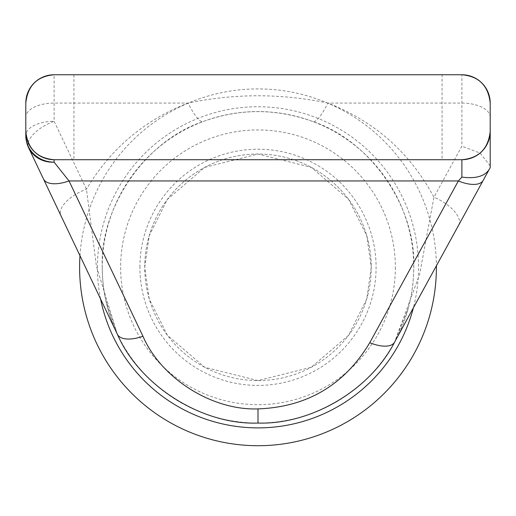 <?xml version="1.0" encoding="UTF-8"?>
<svg xmlns="http://www.w3.org/2000/svg" width="516" height="516" viewBox="0 0 516 516"><rect width="100%" height="100%" fill="white"/><g stroke="black" fill="none" stroke-linecap="round" stroke-linejoin="round"><path stroke-width="0.39" stroke-dasharray="2.58 1.94" d="M144.732 267.314L149.259 235.599L167.384 199.357L204.697 167.371L258 154.045L311.303 167.371L348.616 199.357L366.741 235.599L371.268 267.314A113.268 113.268 0 0 1 258 380.582A113.268 113.268 0 0 1 144.732 267.314A113.268 113.268 0 0 1 258 154.045A113.268 113.268 0 0 1 371.268 267.314L366.741 299.028L348.616 335.277L311.303 367.257L258 380.582L204.697 367.257L167.384 335.277L149.259 299.028L144.732 267.314A113.268 113.268 0 0 1 258 154.045A113.268 113.268 0 0 1 371.268 267.314M28.187 142.771A28.316 13.087 -25.5 0 0 28.548 147.641L117.371 334.252C107.367 313.064 102.329 290.747 102.258 267.314A155.742 155.742 0 0 1 258 111.572A155.742 155.742 0 0 1 413.742 267.314C413.626 293.862 407.247 318.798 394.592 342.134L490.2 167.597L490.2 103.077M395.372 267.314A137.372 137.372 0 0 1 258 404.686A137.372 137.372 0 0 1 120.628 267.314A137.372 137.372 0 0 1 258 129.948A137.372 137.372 0 0 1 395.372 267.314M442.064 74.762L73.936 74.762L442.064 74.762L442.064 159.708L73.936 159.708L442.064 159.708M73.936 74.762L73.936 159.708M54.116 159.708L461.885 159.708M105.767 300.157L117.371 334.245L96.44 266.372L86.456 189.243L54.116 121.312L54.116 74.762L461.885 74.762L461.885 146.189L433.93 197.228L419.605 274.46L394.598 342.127L408.233 308.336M102.258 267.314C99.594 207.219 145.886 140.294 203.059 121.583C239.527 108.296 276.157 108.296 312.941 121.583C370.114 140.294 416.406 207.219 413.742 267.314A155.742 155.742 0 0 1 258 423.062A155.742 155.742 0 0 1 102.258 267.314A155.742 155.742 0 0 0 258 423.062A155.742 155.742 0 0 0 413.742 267.314M25.8 103.077L25.8 117.235A28.316 14.158 180 0 1 54.116 103.077L188.076 103.077A42.473 8.475 69.3 0 0 203.059 121.583M458.763 224.989A28.316 12.79 28.7 0 0 433.93 197.228C410.143 152.839 374.81 121.454 327.924 103.077C281.278 93.344 234.664 93.344 188.076 103.077C144.299 120.125 110.424 148.847 86.456 189.243A28.316 13.087 -25.5 0 0 60.882 215.572M490.2 117.235A28.316 14.158 180 0 0 461.885 103.077L327.924 103.077A42.473 8.475 110.7 0 1 312.941 121.583M28.199 142.726A28.316 13.087 -25.5 0 1 54.116 121.312A28.316 14.158 0 0 0 25.935 134.096A28.316 14.158 0 0 0 25.8 135.469A28.316 28.316 0 0 0 28.548 147.641M490.2 165.868L480.106 153.065L461.885 146.189M79.98 255.691A178.401 178.401 0 0 1 263.07 88.991A178.401 178.401 0 0 1 436.394 265.83M100.588 298.977A160.566 160.566 0 0 1 258 106.748A160.566 160.566 0 0 1 413.361 307.878M139.907 267.314A118.093 118.093 0 0 1 258 149.221A118.093 118.093 0 0 1 376.093 267.314A118.093 118.093 0 0 1 258 385.407A118.093 118.093 0 0 1 139.907 267.314"/><path stroke-width="0.77" d="M436.394 265.83A178.401 178.401 0 0 1 258 445.714A178.401 178.401 0 0 1 79.98 255.691M258 423.062C201.833 425.087 139.681 385.839 117.371 334.252L28.548 147.641A28.316 28.316 0 0 1 25.8 135.469L25.8 103.077A28.316 28.316 0 0 1 54.116 74.762C37.12 76.239 27.677 85.682 25.8 103.077A28.316 28.316 0 0 1 54.116 74.762L461.885 74.762A28.316 28.316 0 0 1 490.2 103.077L490.2 167.597L394.592 342.134C370.359 389.844 311.49 424.726 258 423.062L258 408.904C307.22 407.034 344.475 384.962 369.759 342.688A28.316 12.79 28.7 0 0 394.592 342.134M25.8 117.235L25.8 135.469A28.316 26.69 0 0 0 54.116 162.153L69.028 180.948L142.945 336.238C161.192 378.447 212.044 410.562 258 408.904M142.945 336.238A28.316 13.087 154.5 0 1 117.371 334.252M25.8 131.393A28.316 28.316 0 0 0 54.116 159.708A28.316 28.316 0 0 1 25.8 131.393C27.664 148.776 37.107 158.212 54.116 159.708L461.885 159.708C478.88 158.231 488.323 148.789 490.2 131.393A28.316 28.316 0 0 1 461.885 159.708A28.316 28.316 0 0 0 490.2 131.393M490.2 103.077C488.336 85.695 478.893 76.258 461.885 74.762A28.316 28.316 0 0 1 490.2 103.077M369.759 342.688L458.356 180.948L461.885 177.085C475.3 178.904 484.356 176.44 489.045 169.7M54.116 159.708L54.116 162.153A28.316 26.355 154.5 0 1 28.548 147.641A28.316 28.316 0 0 1 25.8 135.469M483.189 180.394A28.316 12.79 28.7 0 1 458.356 180.948L69.028 180.948A28.316 13.087 154.5 0 1 43.46 178.962M413.361 307.878A160.566 160.566 0 0 1 100.588 298.977M461.885 177.085L461.885 159.708"/></g></svg>

